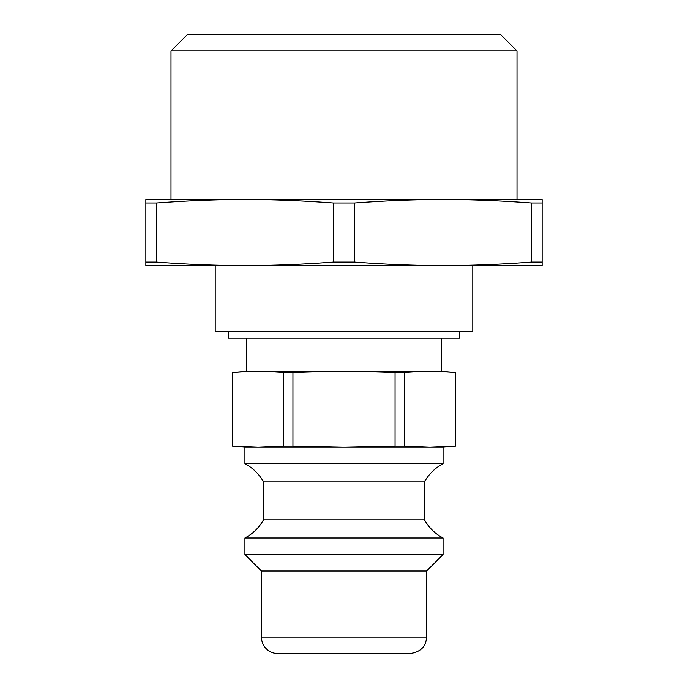 <?xml version="1.0" encoding="UTF-8"?>
<svg xmlns="http://www.w3.org/2000/svg" width="688" height="688" viewBox="0 0 688 688"><rect width="100%" height="100%" fill="white"/><g stroke="black" fill="none" stroke-linecap="round" stroke-linejoin="round"><path stroke-width="1.03" d="M360.693 265.568L215.206 265.568L215.206 331.616L472.794 331.616L472.794 265.568M542.144 265.568L145.856 265.568L145.856 262.085L156.486 262.085C187.729 264.424 217.21 265.585 244.928 265.568C272.646 265.585 302.127 264.424 333.37 262.085L354.63 262.085C385.873 264.424 415.354 265.585 443.072 265.568C470.79 265.585 500.271 264.424 531.514 262.085L542.144 262.085L542.144 265.568M292.942 372.475C331.066 371.013 356.934 371.013 395.058 372.475L395.058 446.116L344 447.2L292.942 446.116L292.942 372.475L283.731 372.475L283.731 446.116L258.198 447.2L232.673 446.116L232.673 372.475C249.692 371.013 266.712 371.013 283.731 372.475M404.269 372.475C421.288 371.013 438.308 371.013 455.327 372.475L455.327 446.116L429.802 447.2L404.269 446.116L404.269 372.475L395.058 372.475M261.44 637.088L426.56 637.088C426.121 646.557 420.617 652.061 410.048 653.6L277.952 653.6A16.512 16.512 0 0 1 261.44 637.088L261.44 571.04L244.928 554.528L244.928 538.016C252.883 533.768 259.075 527.713 263.504 519.853L263.504 481.875C259.075 474.015 252.883 467.96 244.928 463.712L244.928 447.2L232.673 446.116M244.928 447.2L443.072 447.2L455.456 446.116L455.327 372.475M283.731 446.116L292.942 446.116M232.544 446.116L232.673 372.475M517.006 50.912L500.494 34.4L187.506 34.4L170.994 50.912L517.006 50.912L517.006 199.52L443.072 199.52C415.354 199.503 385.873 200.664 354.63 203.003L333.37 203.003C302.127 200.664 272.646 199.503 244.928 199.52C217.21 199.503 187.729 200.664 156.486 203.003L145.856 203.003L145.856 199.52L542.144 199.52L542.144 203.003L531.514 203.003C500.271 200.664 470.79 199.503 443.072 199.52M170.994 50.912L170.994 199.52L244.928 199.52M354.63 262.085L354.63 203.003M531.514 203.003L531.514 262.085M542.144 262.085L542.144 203.003M333.37 203.003L333.37 262.085M156.486 262.085L156.486 203.003M145.856 203.003L145.856 262.085M261.44 571.04L426.56 571.04L443.072 554.528L443.072 538.016A45.408 45.408 0 0 1 424.496 519.853L424.496 481.875A45.408 45.408 0 0 1 443.072 463.712L443.072 447.2M228.416 331.616L228.416 338.221L459.584 338.221L459.584 331.616M246.579 338.221L246.579 371.245L441.421 371.245L441.421 338.221M395.058 446.116L404.269 446.116M244.928 463.712L443.072 463.712M263.504 481.875L424.496 481.875M263.504 519.853L424.496 519.853M244.928 538.016L443.072 538.016M244.928 554.528L443.072 554.528M426.56 637.088L426.56 571.04M246.579 371.245L232.544 372.475M441.421 371.245L455.456 372.475"/></g></svg>
